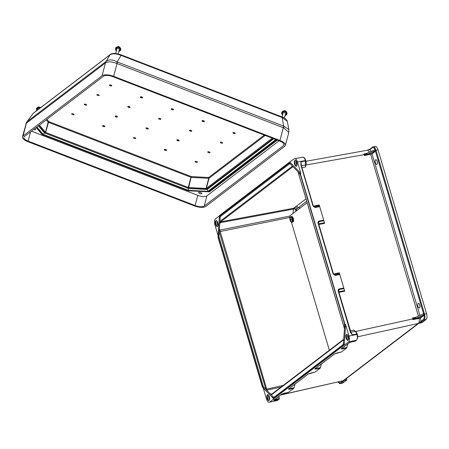 <?xml version="1.0" encoding="UTF-8"?>
<svg xmlns="http://www.w3.org/2000/svg" width="449" height="449" viewBox="0 0 449 449"><rect width="100%" height="100%" fill="white"/><g stroke="black" fill="none" stroke-linecap="round" stroke-linejoin="round"><path stroke-width="0.67" d="M218.265 236.196L217.967 237.117L262.351 386.948L263.541 388.172A4.198 1.785 78.5 0 1 262.261 385.713L218.506 238.009A4.198 1.785 -101.5 0 1 218.13 234.866A0.601 0.297 4.1 0 0 218.938 235.04L219.191 231.538L265.96 389.44L264.107 387.543A3.598 1.527 -101.5 0 1 263.013 385.438L219.258 237.734A3.598 1.527 78.5 0 1 218.938 235.04M272.594 397.449L273.783 398.673L343.333 345.657L343.496 343.406A4.198 1.785 -101.5 0 1 342.75 345.393L274.025 397.78A4.198 1.785 78.5 0 1 272.594 397.449A0.601 0.455 -44.3 0 1 273.16 396.821L269.871 393.447L271.729 394.211M273.16 396.821A3.598 1.527 -101.5 0 0 274.103 397.236A3.598 1.527 -101.5 0 0 274.154 397.225M267.144 398.471A2.997 1.274 -101.5 0 0 268.844 400.57A2.997 1.274 -101.5 0 0 269.49 397.376A2.997 1.274 -101.5 0 0 267.643 394.688A2.997 1.274 -101.5 0 0 267.144 398.471M263.254 388.082L266.482 398.976C267.402 401.614 268.435 402.674 269.585 402.152L273.997 398.791M277.229 400.502L269.585 402.152L277.589 400.334L279.126 399.217L277.589 400.334A0.601 0.533 52.7 0 0 277.779 400.244M280.698 395.025L343.305 380.696L343.362 381.527L340.847 383.446L342.851 382.997L346.925 379.888L346.493 378.445M342.851 382.997L340.454 383.626M346.925 379.888L343.339 380.69M418.76 323.359L344.13 380.247A3.598 3.194 -127.3 0 1 343.053 380.752L418.12 323.516L421.611 321.882A0.601 0.533 -127.3 0 1 420.904 321.428L418.457 323.432L422.054 322.623L426.129 319.52C427.106 318.42 427.246 316.461 426.55 313.649L378.002 149.753L375.813 150.398A0.898 0.797 -127.3 0 1 376.211 150.943L424.299 313.284A0.898 0.797 52.7 0 1 424.249 313.918L423.603 313.845L423.688 315.024L415.78 318.476L415.46 317.342A2.997 0.544 -16.5 0 1 413.821 317.926L412.474 317.959L412.889 319.637L419.04 318.403C419.478 320.855 419.276 322.534 418.434 323.432M343.362 381.527A0.601 0.533 -127.3 0 1 342.649 381.072L343.053 380.752M281.966 394.042A0.601 0.533 -127.3 0 1 281.691 394.211L288.544 392.297L293.831 388.273L289.257 389.305L288.387 389.109L308.126 374.062L314.985 372.148L320.266 368.118L321.462 363.959M341.526 348.385L341.453 348.716A0.601 0.533 -127.3 0 1 341.262 348.806L342.132 349.002L346.707 347.969L341.42 351.994L334.567 353.913A0.601 0.533 52.7 0 0 334.752 353.823L334.752 353.823A0.601 0.533 52.7 0 0 334.842 353.739M344.181 345.298L345.657 324.739L349.013 336.065C349.709 338.883 349.569 340.836 348.592 341.936L343.333 345.657M274.44 399.795L274.356 400.373L278.857 399.369L279.43 398.527L279.009 397.107L277.538 397.432M278.868 396.422L279.009 397.107M263.125 387.65L262.351 386.948M219.438 215.604L218.13 234.866M218.018 235.36L214.908 224.87C214.212 222.053 214.353 220.1 215.329 219L219.415 215.885M289.633 216.121L219.814 230.073L266.655 389.008L267.402 390.916L269.871 393.447M288.746 388.436L289.347 388.823L294.073 387.756L295.021 384.108M294.073 387.756L293.831 388.273M267.924 394.705A2.997 1.274 -101.5 0 0 267.677 398.358A2.997 1.274 -101.5 0 0 269.097 400.446M268.727 395.406A2.677 1.139 -101.5 0 0 268.856 398.055A2.677 1.139 -101.5 0 0 269.557 399.487M338.164 381.947L340.134 382.986A0.601 0.533 -127.3 0 0 340.847 383.446L339.652 383.553L338.08 381.964M267.402 390.916L265.96 389.44M283.903 393.33L281.877 394.127L273.924 400.188A0.601 0.533 -127.3 0 1 273.738 400.278L274.356 400.373M288.387 389.109A0.601 0.533 52.7 0 0 288.578 389.019L288.651 388.688M290.267 163.705L289.077 162.482L219.522 215.498L219.359 217.748A4.198 1.785 -101.5 0 1 220.105 215.756L288.83 163.374A4.198 1.785 78.5 0 1 290.267 163.705A0.601 0.455 135.7 0 0 290.368 164.014L289.818 163.7A3.598 1.527 -101.5 0 0 289.532 163.829L220.807 216.216A3.598 1.527 78.5 0 0 220.167 217.922L219.718 224.146L220.667 221.828L292.989 166.702M215.571 224.365A2.997 1.274 78.5 0 1 216.07 220.588A2.997 1.274 78.5 0 1 217.922 223.271A2.997 1.274 78.5 0 1 217.271 226.464A2.997 1.274 78.5 0 1 215.571 224.365M289.077 162.482L294.336 158.783C295.487 158.261 296.52 159.322 297.44 161.96L300.796 173.286L300.504 174.201L344.888 324.038L344.725 326.288A4.198 1.785 -101.5 0 0 344.349 323.145L300.6 175.441A4.198 1.785 78.5 0 0 299.315 172.983A0.601 0.455 135.7 0 0 299.421 173.292L290.368 164.014M306.01 198.856L294.87 207.348A1.802 1.594 -127.3 0 1 296.941 208.723L306.723 201.27M219.814 230.073L219.381 228.816L219.718 224.146M217.524 226.347A2.997 1.274 78.5 0 1 216.104 224.259A2.997 1.274 78.5 0 1 216.351 220.599M217.984 225.387A2.677 1.139 78.5 0 1 217.288 223.95A2.677 1.139 78.5 0 1 217.153 221.301M296.054 206.445A1.802 1.594 -127.3 0 1 298.125 207.825A10.333 4.383 -101.5 0 1 299.999 208.134M219.381 228.816L219.191 231.538M305.937 164.542L305.561 166.927L305.421 160.523C304.506 157.88 303.468 156.819 302.317 157.346M355.384 331.525L353.902 330.116L354.85 331.384C355.614 331.474 356.259 332.322 356.781 333.916L356.904 334.331C357.606 337.143 357.466 339.102 356.484 340.202L355.215 341.161L355.35 340.662L355.215 341.161L350.669 342.194L355.271 341.161M419.742 305.017A2.402 1.016 78.5 0 1 419.344 308.036A2.402 1.016 78.5 0 1 417.867 305.892A2.402 1.016 78.5 0 1 418.384 303.333A2.402 1.016 78.5 0 1 419.742 305.017M377.188 161.343A2.402 1.016 -101.5 0 0 375.824 159.664A2.402 1.016 -101.5 0 0 375.308 162.218A2.402 1.016 -101.5 0 0 376.784 164.368A2.402 1.016 -101.5 0 0 377.188 161.343M348.351 336.57A2.997 1.274 78.5 0 1 347.846 340.348A2.997 1.274 78.5 0 1 345.999 337.665A2.997 1.274 78.5 0 1 346.65 334.471A2.997 1.274 78.5 0 1 348.351 336.57M374.898 146.57C376.049 146.048 377.081 147.109 378.002 149.753M354.968 331.379L354.923 331.373C355.911 331.441 356.641 332.288 357.123 333.916L352.269 334.814L350.764 332.271L350.416 332.271L352.269 334.814C351.747 333.22 351.112 332.378 350.355 332.282M333.119 273.879L333.467 273.879L318.453 223.198L318.105 223.198L333.119 273.879L335.251 275.417L339.792 274.468L343.811 288.034L339.248 288.903C338.327 289.201 337.979 289.925 338.215 291.075L350.416 332.271M318.105 223.198C317.875 222.053 318.218 221.329 319.144 221.026L323.707 220.156L319.688 206.591L315.147 207.539L313.015 206.001L300.808 164.805L301.032 161.842L301.268 165.187M345.657 324.739L344.888 324.038M421.611 321.882L424.125 319.963C424.967 319.127 425.186 317.522 424.793 315.136L423.699 315.03L420.236 317.668L414.04 319.093L415.78 318.476M415.46 317.342L423.351 313.89M346.707 347.969L347.896 343.805M338.933 292.338L344.697 291.238L343.811 288.034M333.736 274.429L339.377 273.25L339.236 272.807L333.506 274.002M339.377 273.25L339.657 274.019L334.965 275.001L333.467 273.879L334.965 275.001L333.983 274.693M339.792 274.468L339.657 274.019M348.098 340.224A2.997 1.274 78.5 0 1 346.533 337.553A2.997 1.274 78.5 0 1 346.931 334.483M348.564 339.27A2.677 1.139 78.5 0 1 347.728 335.184M424.793 315.136L424.249 313.918M355.507 331.502L412.754 318.919A2.997 0.544 163.5 0 0 415.662 318.021M414.04 319.093L412.889 319.637M419.085 318.088L419.04 318.403L420.584 317.898L424.008 315.288C424.35 317.37 424.153 318.779 423.418 319.508L420.904 321.428L420.584 317.898L420.236 317.668M338.495 291.047L338.552 290.206L339.264 289.515L343.979 288.617M320.513 367.608L315.787 368.674L315.181 368.287M346.954 347.453L342.222 348.519L341.622 348.132M350.332 330.829L353.902 330.116L355.097 331.603M350.624 342.194L349.406 342.654A0.601 0.533 -127.3 0 1 349.221 342.744L341.262 348.806M334.567 353.913L314.828 368.955A0.601 0.533 52.7 0 0 315.013 368.87L334.752 353.823L336.778 353.026M323.707 220.156L323.875 220.74L319.155 221.638L318.448 222.334L318.408 223.26M351.152 333.068L338.557 291.075L338.215 291.075M338.518 291.137L338.552 290.206M424.4 314.474L423.873 314.895M296.778 162.465A2.997 1.274 -101.5 0 0 295.077 160.366A2.997 1.274 -101.5 0 0 294.432 163.559A2.997 1.274 -101.5 0 0 296.278 166.248A2.997 1.274 -101.5 0 0 296.778 162.465M297.44 161.96L305.763 160.523C305.006 158.205 303.995 157.083 302.721 157.161L294.336 158.783M300.796 173.286L289.925 162.145M367.995 150.022L370.049 149.068M375.297 146.391L372.872 146.946C373.809 146.43 374.73 147.165 375.628 149.158L375.639 149.854L374.763 149.854L366.855 153.311L367.203 154.439L375.813 150.398M364.981 153.962L366.855 153.311M367.203 154.439A2.997 0.544 -16.5 0 1 365.57 155.023L371.671 153.614L375.1 150.987M375.313 150.83L374.915 149.556C374.124 147.816 373.321 147.171 372.502 147.62L369.987 149.539L367.187 150.348M313.402 206.125L319.132 204.929L319.688 206.591M318.655 223.877L324.425 222.777L323.875 220.74M324.425 222.777L324.593 223.361L318.829 224.461M295.358 160.383A2.997 1.274 -101.5 0 0 294.965 163.453A2.997 1.274 -101.5 0 0 296.531 166.124M296.16 161.084A2.677 1.139 -101.5 0 0 296.991 165.165M375.639 149.854L375.74 150.174L375.173 150.348M419.877 315.411L372.019 153.844L364.386 155.618L363.825 153.99L366.491 153.463M369.673 152.082L367.54 150.191L370.156 148.95A0.601 0.533 52.7 0 0 369.987 149.539L371.188 151.42M364.386 155.618L365.57 155.023M305.752 165.041L364.1 154.658A2.997 0.544 163.5 0 0 367.001 153.76M365.116 153.928L363.825 153.99M318.448 222.334L318.392 223.17M301.111 164.862L313.318 206.063L314.861 207.124L319.548 206.147M313.015 206.001L315.147 207.539M301.997 167.64L305.561 166.927L305.853 164.71C306.263 164.334 306.274 163.077 305.887 160.944L305.848 161.006M301.099 164.777L301.032 161.842L305.887 160.944L305.724 160.585M301.055 164.126L301.156 164.8L300.808 164.805M374.775 149.859L375.628 149.158M370.363 148.86A0.601 0.533 52.7 0 0 370.156 148.95L372.67 147.036A0.601 0.533 52.7 0 0 372.502 147.62M98.471 94.705A1.201 0.455 -165.3 0 0 97.293 94.515A1.201 0.455 -165.3 0 0 97.124 95.137A1.201 0.455 -165.3 0 0 98.769 95.57A1.201 0.455 -165.3 0 0 98.926 94.947A1.201 0.455 -165.3 0 0 98.471 94.705M129.346 106.615A1.201 0.455 -165.3 0 0 128.156 106.424A1.201 0.455 -165.3 0 0 128.465 107.289A1.201 0.455 14.7 0 0 129.851 107.446A1.201 0.455 14.7 0 0 129.817 106.862A1.201 0.455 14.7 0 0 129.346 106.615C129.222 106.194 128.93 106.419 128.465 107.289M191.044 130.418A1.201 0.455 -165.3 0 0 189.854 130.221A1.201 0.455 -165.3 0 0 190.163 131.091A1.201 0.455 14.7 0 0 191.549 131.248A1.201 0.455 14.7 0 0 191.515 130.659A1.201 0.455 14.7 0 0 191.044 130.418C190.92 129.997 190.629 130.216 190.163 131.091M221.918 142.327A1.201 0.455 14.7 0 1 222.373 142.563A1.201 0.455 14.7 0 1 222.216 143.192A1.201 0.455 14.7 0 1 220.571 142.76A1.201 0.455 14.7 0 1 220.74 142.137A1.201 0.455 14.7 0 1 221.918 142.327M159.311 119.187A1.201 0.455 -165.3 0 0 160.691 119.339A1.201 0.455 -165.3 0 0 160.652 118.755A1.201 0.455 -165.3 0 0 159.019 118.328A1.201 0.455 -165.3 0 0 159.311 119.187M134.128 138.382A1.201 0.455 -165.3 0 0 135.508 138.533A1.201 0.455 -165.3 0 0 135.469 137.95A1.201 0.455 -165.3 0 0 133.836 137.523A1.201 0.455 -165.3 0 0 134.128 138.382M177.568 140.689A1.201 0.455 -165.3 0 0 179.106 140.767A1.201 0.455 -165.3 0 0 178.932 140.251A1.201 0.455 -165.3 0 0 178.461 140.009A1.201 0.455 -165.3 0 0 177.271 139.813A1.201 0.455 -165.3 0 0 176.923 139.925A1.201 0.455 -165.3 0 0 177.568 140.689L178.174 139.74L176.923 139.925M195.854 162.196A1.201 0.455 -165.3 0 0 197.234 162.347A1.201 0.455 -165.3 0 0 197.195 161.758A1.201 0.455 -165.3 0 0 195.556 161.331A1.201 0.455 -165.3 0 0 195.854 162.196M164.979 150.286A1.201 0.455 -165.3 0 0 166.366 150.443A1.201 0.455 -165.3 0 0 166.332 149.854A1.201 0.455 -165.3 0 0 165.861 149.612A1.201 0.455 -165.3 0 0 164.671 149.416A1.201 0.455 -165.3 0 0 164.979 150.286C165.44 149.416 165.732 149.197 165.861 149.612M207.808 151.841A1.201 0.455 -165.3 0 0 208.443 152.598A1.201 0.455 -165.3 0 0 209.969 152.671A1.201 0.455 -165.3 0 0 209.795 152.155A1.201 0.455 -165.3 0 0 208.162 151.728A1.201 0.455 -165.3 0 0 207.808 151.841L208.516 151.728M146.088 128.032A1.201 0.455 -165.3 0 0 146.722 128.784A1.201 0.455 -165.3 0 0 148.249 128.863A1.201 0.455 -165.3 0 0 148.069 128.341A1.201 0.455 -165.3 0 0 146.436 127.914A1.201 0.455 -165.3 0 0 146.088 128.032L146.789 127.914M115.87 116.886A1.201 0.455 14.7 0 1 115.225 116.123A1.201 0.455 14.7 0 1 115.573 116.01A1.201 0.455 14.7 0 1 116.762 116.207A1.201 0.455 14.7 0 1 117.234 116.448A1.201 0.455 14.7 0 1 117.413 116.97A1.201 0.455 14.7 0 1 115.87 116.886L116.476 115.937L117.413 116.97M72.407 114.574A1.201 0.455 14.7 0 1 72.109 113.709A1.201 0.455 14.7 0 1 73.743 114.141A1.201 0.455 14.7 0 1 73.788 114.725A1.201 0.455 14.7 0 1 72.407 114.574M103.281 126.483A1.201 0.455 14.7 0 1 102.973 125.613A1.201 0.455 14.7 0 1 104.162 125.81A1.201 0.455 14.7 0 1 104.634 126.057A1.201 0.455 14.7 0 1 104.673 126.64A1.201 0.455 14.7 0 1 103.281 126.483C103.741 125.619 104.033 125.394 104.162 125.81M86.522 105.055A1.201 0.455 14.7 0 1 84.996 104.976A1.201 0.455 14.7 0 1 84.361 104.219A1.201 0.455 14.7 0 1 84.715 104.106A1.201 0.455 14.7 0 1 86.348 104.533A1.201 0.455 14.7 0 1 86.522 105.055L85.838 104.275M203.633 120.82A1.201 0.455 14.7 0 1 204.104 121.062A1.201 0.455 14.7 0 1 204.278 121.584A1.201 0.455 14.7 0 1 202.74 121.499A1.201 0.455 14.7 0 1 202.095 120.742A1.201 0.455 14.7 0 1 202.443 120.624A1.201 0.455 14.7 0 1 203.633 120.82M232.98 132.657A1.201 0.455 14.7 0 1 233.334 132.539A1.201 0.455 14.7 0 1 234.967 132.966A1.201 0.455 14.7 0 1 235.141 133.488A1.201 0.455 14.7 0 1 233.615 133.409A1.201 0.455 14.7 0 1 232.98 132.657L233.682 132.539M171.26 108.843A1.201 0.455 14.7 0 1 171.608 108.731A1.201 0.455 14.7 0 1 173.241 109.158A1.201 0.455 14.7 0 1 173.421 109.679A1.201 0.455 14.7 0 1 171.894 109.601A1.201 0.455 14.7 0 1 171.26 108.843L171.961 108.731M141.935 97.023A1.201 0.455 -165.3 0 0 140.745 96.827A1.201 0.455 -165.3 0 0 140.397 96.939A1.201 0.455 -165.3 0 0 141.042 97.702A1.201 0.455 -165.3 0 0 142.586 97.781A1.201 0.455 -165.3 0 0 142.406 97.265A1.201 0.455 -165.3 0 0 141.935 97.023M111.694 85.866A1.201 0.455 -165.3 0 0 111.52 85.349A1.201 0.455 -165.3 0 0 109.887 84.917A1.201 0.455 -165.3 0 0 109.534 85.035A1.201 0.455 -165.3 0 0 110.168 85.793A1.201 0.455 -165.3 0 0 111.694 85.866L111.004 85.091M148.249 128.863L147.558 128.088M209.969 152.671L209.285 151.897M179.106 140.767L178.174 139.74M188.552 188.052L188.412 188.339L188.552 188.052L188.412 188.339L207.236 189.046L273.245 138.545M46.236 119.877L48.161 122.145L45.501 132.292L45.82 132.489L188.266 187.435L190.92 177.288L48.475 122.341L45.456 133.19L38.687 125.63M84.361 104.219L85.063 104.106M115.225 116.123L116.476 115.937M173.421 109.679L172.73 108.899M235.141 133.488L234.451 132.713M204.278 121.584L203.346 120.551L202.095 120.742M202.74 121.499L203.346 120.551M109.534 85.035L110.235 84.917M140.397 96.939L141.648 96.754L142.586 97.781M141.042 97.702L141.648 96.754M275.854 139.549L207.915 191.341L188.142 190.286L188.473 188.395M207.915 191.341L207.292 189.141M188.142 190.286L43.138 134.352L44.535 132.73M117.329 61.973A6 1.577 -68.9 0 1 117.004 63.55L116.611 63.393A6 0.977 -62.2 0 0 117.195 61.911L121.045 55.379L282.073 117.498L287.304 121.353L288.881 129.503L283.751 126.163L117.195 61.911C112.688 59.459 109.028 59.262 106.205 61.328L110.056 54.795C112.519 53.336 116.184 53.526 121.045 55.379A1.499 0.393 -68.9 0 0 120.955 54.795L281.983 116.914C284.868 118.014 286.642 119.49 287.304 121.353M279.94 140.486L113.653 76.336L117.004 63.55L283.291 127.696L279.94 140.486A9.12 3.463 14.7 0 1 285.412 145.347A9.12 3.463 14.7 0 1 284.801 146.206L205.765 206.445A9.12 3.463 -165.3 0 1 194.209 205.833L27.922 141.682A9.12 3.463 14.7 0 1 22.45 136.822L26.267 123.29A6 5.663 -119.6 0 1 27.063 121.651L33.164 113.401L110.056 54.795A1.499 1.33 52.7 0 1 110.319 54.514L110.319 54.514C112.065 53.055 115.606 53.15 120.955 54.795M25.823 123.941L26.833 121.819M26.267 123.29L105.616 62.809A6 4.855 -131.6 0 1 106.205 61.328L27.063 121.651L33.164 113.401A1.499 1.33 52.7 0 1 33.434 113.12L32.811 113.743M116.611 63.393C111.835 61.614 108.17 61.423 105.616 62.809M283.616 126.118A6 1.577 -68.9 0 1 283.291 127.696L283.678 127.842A6 2.144 -76 0 0 283.751 126.163L282.073 117.498A1.499 0.393 -68.9 0 0 281.983 116.914M283.678 127.842L288.786 132.461L288.881 129.503M22.45 136.822A9.12 3.463 14.7 0 1 23.062 135.963L26.412 123.178A6 5.321 52.7 0 1 27.108 121.617M113.653 76.336A9.12 3.463 -165.3 0 0 102.097 75.724L23.062 135.963M206.922 195.826L204.25 206.024L283.572 145.56A7.201 2.733 -165.3 0 0 284.06 144.887A7.201 2.733 -165.3 0 0 279.738 141.048L112.738 76.627A7.201 2.733 14.7 0 0 103.612 76.139L24.291 136.603A7.201 2.733 -165.3 0 0 23.803 137.282A7.201 2.733 -165.3 0 0 28.124 141.121L195.124 205.541L197.796 195.337A7.201 2.733 -165.3 0 0 206.922 195.826L279.104 140.806M204.25 206.024A7.201 2.733 14.7 0 1 195.124 205.541M200.826 192.582A1.678 0.634 -165.3 0 0 198.587 192.627A1.678 0.634 -165.3 0 0 200.046 193.665A1.678 0.634 -165.3 0 0 201.831 193.474A1.678 0.634 -165.3 0 0 200.826 192.582M34.854 128.554A1.712 0.651 14.7 0 1 35.645 129.363A1.712 0.651 14.7 0 1 33.613 129.497M31.43 131.164L197.796 195.337M276.562 139.824L208.942 191.358L207.954 191.364L275.911 139.572M208.426 191.521L188.17 190.443L207.954 191.364M36.594 127.224L42.717 134.335L188.142 190.314M37.57 108.175L36.947 107.934A2.481 0.943 -165.3 0 1 37.014 107.85M37.026 108.68A2.582 0.982 14.7 0 1 36.869 107.917M36.756 108.759A2.728 1.033 14.7 0 1 36.627 108.142A2.728 1.033 14.7 0 1 40.034 108.091M36.711 110.622L36.33 109.23A2.739 1.038 14.7 0 1 39.108 108.793M282.791 112.07L282.168 111.829A2.481 0.943 -165.3 0 1 282.236 111.75M286.271 113.412L286.58 113.535A2.481 0.943 -165.3 0 0 286.872 113.311A4.439 3.94 52.7 0 0 286.198 112.615M282.253 112.581A2.582 0.982 14.7 0 1 282.09 111.818M287.006 113.103A2.582 0.982 14.7 0 1 286.49 113.692M281.978 112.66A2.728 1.033 14.7 0 1 281.849 112.042A2.728 1.033 14.7 0 1 284.717 111.823A2.728 1.033 14.7 0 1 287.102 113.417A2.728 1.033 14.7 0 1 286.687 113.894M282.528 115.18L281.551 113.131A2.739 1.038 14.7 0 1 284.475 112.733A2.739 1.038 14.7 0 1 286.827 114.512L284.975 115.82M286.277 113.081L286.872 113.311M116.577 47.953L115.954 47.712A2.481 0.943 -165.3 0 1 116.022 47.628M120.051 49.295L120.36 49.412A2.481 0.943 -165.3 0 0 120.652 49.194A4.439 3.94 52.7 0 0 119.984 48.498M116.033 48.458A2.582 0.982 14.7 0 1 115.876 47.701M120.787 48.986A2.582 0.982 14.7 0 1 120.276 49.57M115.763 48.543A2.728 1.033 14.7 0 1 115.634 47.925A2.728 1.033 14.7 0 1 118.497 47.706A2.728 1.033 14.7 0 1 120.888 49.3A2.728 1.033 14.7 0 1 120.472 49.772M116.313 51.063L115.337 49.014A2.739 1.038 14.7 0 1 118.261 48.61A2.739 1.038 14.7 0 1 120.613 50.395L118.761 51.702M120.057 48.963L120.652 49.194M307.144 202.69L289.616 216.048L290.009 217.383M291.44 222.221L329.358 350.231M292.305 222.126A2.857 1.212 -101.5 0 0 292.591 222.148A2.857 1.212 -101.5 0 0 292.838 222.025A2.857 1.212 -101.5 0 0 293.135 218.798A2.857 1.212 -101.5 0 0 291.446 216.547A2.857 1.212 -101.5 0 0 291.193 216.676M292.72 222.103A2.857 1.212 -101.5 0 0 292.86 222.092A2.857 1.212 -101.5 0 0 293.107 221.969A2.857 1.212 -101.5 0 0 293.41 218.742A2.857 1.212 -101.5 0 0 291.721 216.491A2.857 1.212 -101.5 0 0 291.586 216.536M290.946 221.116L289.947 220.089L290.082 218.197L290.363 218.152L290.363 219.314L291.081 219.224L291.21 219.881L290.509 220.044L290.946 221.116M291.188 219.78L290.509 220.044M291.176 219.741L290.194 220.094M291.16 219.673L289.947 220.089M291.047 219.696L290.98 219.365L289.813 219.426M291.092 219.308L290.048 219.365M291.092 219.28L290.363 219.314M280.872 394.896L343.03 380.746M357.662 336.801L418.12 323.516M340.134 382.986L342.542 380.954M343.681 339.77L271.308 394.924M314.828 368.955L315.692 369.151L320.266 368.118M349.221 342.744L350.72 342.172M348.592 341.936L356.484 340.202A0.601 0.533 52.7 0 0 356.669 340.112L355.322 341.139M273.738 400.278L281.691 394.211M274.743 399.565L279.43 398.516M219.23 231.695L289.987 217.434M265.909 389.283L283.156 385.444M281.018 387.077L267.206 390.063M271.112 394.07L272.145 393.84M289.313 388.464L289.257 389.305M342.75 345.393A0.601 0.533 -127.3 0 1 342.918 344.81L343.429 343.255A0.601 0.297 -175.9 0 1 343.519 343.115M274.025 397.78A0.601 0.533 -127.3 0 1 274.193 397.191L342.918 344.81M263.541 388.172A0.601 0.455 -44.3 0 1 264.107 387.543M219.258 237.734L218.506 238.009M263.013 385.438L262.261 385.713M288.505 392.319L284.004 393.307M310.439 373.158L314.94 372.17M271.376 394.884A0.601 0.533 -127.3 0 1 271.544 394.301L343.715 339.287M292.439 166.136L219.915 221.419M295.644 211.451L295.779 209.61L296.941 208.723A10.333 4.383 -101.5 0 0 295.908 211.249M294.87 207.348L293.708 208.235L220.667 221.828A0.601 0.533 52.7 0 1 219.976 221.368M220.347 222.682L293.388 209.088L293.074 213.41M293.708 208.235A1.802 1.594 -127.3 0 1 295.779 209.61A1.802 0.898 -175.9 0 0 293.388 209.088A1.802 0.746 79.5 0 1 293.708 208.235M288.83 163.374A0.601 0.533 52.7 0 0 289.532 163.829M220.105 215.756A0.601 0.533 52.7 0 0 220.807 216.216M219.359 217.748A0.601 0.297 4.1 0 0 220.167 217.922M300.504 174.201L299.315 172.983M370.526 154.029L418.384 316.062M415.376 317.376L412.474 317.959M371.671 153.614L372.019 153.844L375.459 151.223L423.542 313.559L422.784 314.137M344.484 328.556L298.091 171.933M426.55 313.649L423.744 314.328M423.418 319.508A0.601 0.533 -127.3 0 0 424.125 319.963L426.129 319.52M357.208 334.393L349.013 336.065M315.692 369.151L315.748 368.309M342.132 349.002L342.189 348.16M338.647 291.367L339.248 288.903M344.529 290.655L338.759 291.755M350.742 332.204L354.85 331.384A0.601 0.539 -90.9 0 1 354.94 331.373M343.496 343.406A0.601 0.297 -175.9 0 1 343.429 343.255L344.664 326.137A0.601 0.297 -175.9 0 1 344.742 326.002M344.725 326.288A0.601 0.297 -175.9 0 1 344.664 326.137L344.349 323.145M344.377 323.235L300.6 175.441M300.622 175.531L299.421 173.292M356.669 340.112C357.87 337.699 358.066 335.773 357.247 334.331L357.084 333.977M349.474 342.593A0.601 0.533 -127.3 0 1 349.406 342.654L341.453 348.716M336.879 353.004L341.38 352.016M335.251 275.417L334.965 275.001M424.299 313.284L423.441 313.868M375.106 150.993L376.211 150.943M374.191 150.106L374.915 149.556M313.873 206.815L314.861 207.124M319.273 205.373L313.632 206.551M319.144 221.026L318.537 223.49M301.436 165.754L305.55 164.935A0.601 0.483 27.4 0 0 305.853 164.71M372.872 146.946A0.601 0.533 52.7 0 0 372.67 147.036L373.271 146.767M265.196 135.435L209.026 178.247L206.372 188.4L272.268 138.169M46.909 119.367L48.834 121.634L48.475 122.341L48.161 122.145A0.601 0.488 139.6 0 1 48.834 121.634L191.28 176.586L188.709 187.536L206.057 188.457L208.712 178.309L191.369 177.389L191.28 176.586L208.628 177.507L264.281 135.087M273.183 138.522L206.77 189.141A0.601 0.533 -127.3 0 1 206.372 188.4L206.057 188.457L206.142 189.259A1.201 0.455 -165.3 0 0 206.77 189.141M206.142 189.259L188.793 188.339L188.709 187.536L188.266 187.435L187.901 188.142A1.201 0.455 -165.3 0 0 188.793 188.339M187.901 188.142L188.412 188.339M209.026 178.247A0.601 0.533 52.7 0 0 208.628 177.507L208.712 178.309L209.026 178.247M45.456 133.19A1.201 0.455 14.7 0 1 44.821 132.797A0.601 0.488 -40.4 0 0 45.501 132.292L39.389 125.097M38.715 125.608L44.821 132.797M38.44 125.821L44.479 132.932L188.457 188.468L207.202 189.467L273.755 138.741M36.857 127.022L43.093 134.358M43.138 134.352L36.891 127M106.144 61.378A6 5.321 52.7 0 0 105.448 62.933L102.097 75.724M28.124 141.121L30.56 131.826M283.964 144.062L283.572 145.56M36.122 127.589L42.077 134.419L187.996 190.707L188.445 190.808L188.389 190.455M277.314 140.116L209.442 191.846L209.245 191.476L276.859 139.936M188.445 190.808L209.442 191.846M209.127 191.908L208.706 191.482M42.077 134.419L42.481 134.15M187.996 190.707L188.153 190.438L42.717 134.335M41.757 134.223L42.099 133.97L36.459 127.331M290.458 217.024A2.587 1.1 78.5 0 1 292.091 219.662A2.587 1.1 78.5 0 1 291.21 222.081A2.587 1.1 78.5 0 1 290.481 221.379L289.807 218.079A2.587 1.1 78.5 0 1 290.458 217.024M289.807 218.079L290.722 216.766A2.789 1.184 78.5 0 1 290.744 216.76A2.789 1.184 78.5 0 1 292.445 219.286A2.789 1.184 78.5 0 1 291.839 222.233L292.198 222.154C293.248 222.115 293.393 220.695 292.63 217.883L291.087 216.693A2.789 1.184 78.5 0 1 292.804 219.213A2.789 1.184 78.5 0 1 292.198 222.154M291.087 216.693A2.789 1.184 78.5 0 1 291.104 216.687L290.722 216.766M291.884 217.092A2.363 1.005 78.5 0 1 293.001 219.146A2.363 1.005 78.5 0 1 292.782 221.48M273.705 398.796L262.631 387.442M273.924 400.188L274.047 399.666M310.394 373.175L308.317 373.978L288.578 389.019M315.013 368.87L315.091 368.539M298.007 171.844L344.473 328.724M305.982 161.281L367.54 150.191M273.525 138.651L207.073 189.304M206.849 189.371L188.423 188.395L44.788 132.988M38.575 125.714L44.692 132.921M110.319 54.514L33.434 113.12M285.412 145.347L288.786 132.461M36.627 108.142L38.412 106.89L40.837 107.474M40.449 107.771L39.45 107.238L38.26 107.53M37.778 107.917L37.222 108.939L37.267 110.201M37.671 109.893L37.767 109.517M281.849 112.042C284.324 109.865 286.075 110.325 287.102 113.417M285.979 112.087L285.02 111.217L283.482 111.431M282.999 111.818L282.443 112.839L282.69 114.551M285.137 115.197L286.204 113.788L286.12 112.368M284.391 118.059L285.435 114.057M282.067 116.948L282.988 113.417M115.634 47.925C118.109 45.747 119.861 46.208 120.888 49.3M119.765 47.964L118.805 47.094L117.268 47.313M116.785 47.701L116.229 48.717L116.476 50.434M118.923 51.074L119.99 49.665L119.9 48.245M118.171 53.942L119.221 49.94M115.668 53.526L116.774 49.295M290.481 221.379L291.839 222.233"/></g></svg>
